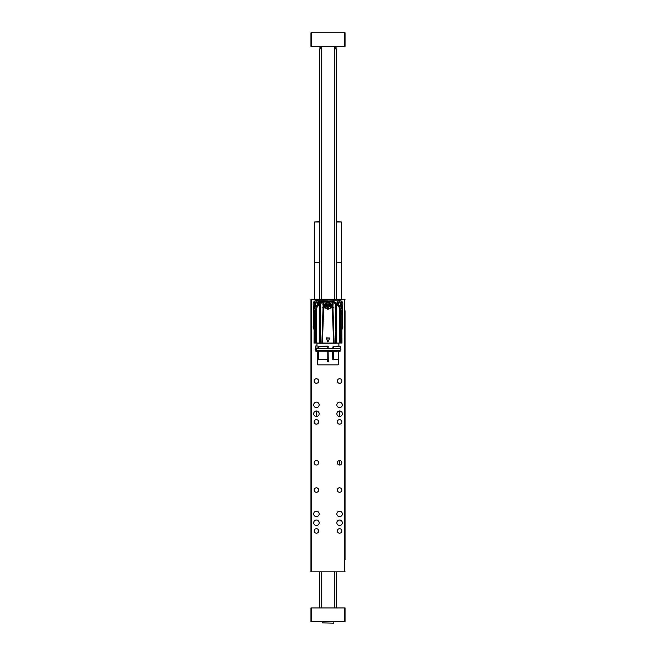<?xml version="1.0" encoding="UTF-8"?>
<svg xmlns="http://www.w3.org/2000/svg" width="656" height="656" viewBox="0 0 656 656"><rect width="100%" height="100%" fill="white"/><g stroke="black" fill="none" stroke-linecap="round" stroke-linejoin="round"><path stroke-width="0.98" d="M345.04 376.724L345.04 381.218M345.04 390.353L345.04 394.846M345.04 378.824L345.04 368.139M345.04 451.886L345.04 446.433M345.04 310.682L345.04 559.584M345.04 556.796L345.04 553.623M345.04 549.129L345.04 546.809M345.04 542.315L345.04 534.41M345.04 521.873L345.04 519.552M345.04 515.058L345.04 512.738M345.04 508.244L345.04 492.976M345.04 487.113L345.04 485.481M345.04 480.987L345.04 478.667M345.04 474.165L345.04 452.091M345.04 446.228L345.04 444.596M345.04 440.094L345.04 430.91M345.04 426.523L345.04 417.282M345.04 412.895L345.04 411M345.04 405.547L345.04 383.211M345.04 364.662L345.04 349.14M345.04 344.753L345.04 335.511M345.04 331.124L345.04 315.069M316.413 465.038A2.247 2.247 0 0 0 318.365 461.668A2.247 2.247 0 0 0 314.47 461.668A2.247 2.247 0 0 0 316.413 465.038M339.587 465.038A2.247 2.247 0 0 0 341.53 461.668A2.247 2.247 0 0 0 337.635 461.668A2.247 2.247 0 0 0 339.587 465.038L339.587 460.537L339.587 465.038M316.413 516.625A2.722 2.722 0 0 0 318.775 512.533A2.722 2.722 0 0 0 314.052 512.533A2.722 2.722 0 0 0 316.413 516.625M339.587 516.625A2.722 2.722 0 0 0 341.948 512.533A2.722 2.722 0 0 0 337.225 512.533A2.722 2.722 0 0 0 339.587 516.625M316.413 525.481A2.722 2.722 0 0 0 318.775 521.389A2.722 2.722 0 0 0 314.052 521.389A2.722 2.722 0 0 0 316.413 525.481M339.587 525.481A2.722 2.722 0 0 0 341.948 521.389A2.722 2.722 0 0 0 337.225 521.389A2.722 2.722 0 0 0 339.587 525.481M316.413 533.18A2.247 2.247 0 0 0 318.365 529.81A2.247 2.247 0 0 0 314.47 529.81A2.247 2.247 0 0 0 316.413 533.18M339.587 533.18A2.247 2.247 0 0 0 341.53 529.81A2.247 2.247 0 0 0 337.635 529.81A2.247 2.247 0 0 0 339.587 533.18M339.587 492.295A2.247 2.247 0 0 0 341.53 488.925A2.247 2.247 0 0 0 337.635 488.925A2.247 2.247 0 0 0 339.587 492.295M316.413 492.295A2.247 2.247 0 0 0 318.365 488.925A2.247 2.247 0 0 0 314.47 488.925A2.247 2.247 0 0 0 316.413 492.295M316.413 407.589A2.722 2.722 0 0 0 318.775 403.506A2.722 2.722 0 0 0 314.052 403.506A2.722 2.722 0 0 0 316.413 407.589M339.587 407.589A2.722 2.722 0 0 0 341.948 403.506A2.722 2.722 0 0 0 337.225 403.506A2.722 2.722 0 0 0 339.587 407.589M316.413 416.453A2.722 2.722 0 0 0 318.775 412.362A2.722 2.722 0 0 0 314.052 412.362A2.722 2.722 0 0 0 316.413 416.453L316.413 411M339.587 416.453A2.722 2.722 0 0 0 341.948 412.362A2.722 2.722 0 0 0 337.225 412.362A2.722 2.722 0 0 0 339.587 416.453L339.587 411.205M316.413 383.268A2.247 2.247 0 0 0 318.365 379.89A2.247 2.247 0 0 0 314.47 379.89A2.247 2.247 0 0 0 316.413 383.268M316.413 424.153A2.247 2.247 0 0 0 318.365 420.775A2.247 2.247 0 0 0 314.47 420.775A2.247 2.247 0 0 0 316.413 424.153M339.587 424.153A2.247 2.247 0 0 0 341.53 420.775A2.247 2.247 0 0 0 337.635 420.775A2.247 2.247 0 0 0 339.587 424.153M339.587 383.268A2.247 2.247 0 0 0 341.53 379.89A2.247 2.247 0 0 0 337.635 379.89A2.247 2.247 0 0 0 339.587 383.268M345.04 571.819L310.96 571.819L310.96 299.243L311.649 299.243L311.649 571.819M344.351 571.819L344.351 299.243L311.649 299.243M344.351 299.243L345.04 299.243M310.96 446.433L310.96 411M310.96 492.976L310.96 571.819M310.96 487.318L310.96 451.886M310.96 405.342L310.96 370.32M310.96 364.457L310.96 299.243M315.192 349.394C317.143 352.157 317.143 346.639 315.192 349.394M317.684 364.867L337.947 364.867M335.954 350.419L332.977 350.419M317.414 364.597L317.414 351.518L318.152 351.518L318.226 350.689M327.82 361.809L327.352 359.767L328.828 360.021L327.82 361.809L327.229 360.005L327.869 361.792M338.586 364.597L338.586 351.239L338.562 359.554L338.266 351.239L338.234 359.554L333.355 359.554L333.215 351.239L335.15 351.239M317.094 350.181L317.332 351.058A1.361 1.361 -90 0 1 317.381 351.239L317.414 351.518M318.152 359.554L318.152 351.518L318.152 359.554L328.246 359.554L328.107 351.099L328.115 351.518L332.6 351.518L332.641 351.058L328.238 351.058L328.221 350.181M332.789 359.554L332.6 351.518L332.789 359.554L333.355 359.554M328.648 359.767L327.352 359.767M340.128 351.239L333.215 351.239M315.872 351.239L317.381 351.239M316.823 348.377L315.733 348.238L315.733 346.048L317.094 345.778L317.094 348.508M316.823 350.419L315.872 350.419M315.733 351.099L315.733 350.558L315.733 351.099M316.963 345.917L316.963 343.063M317.094 348.377L315.733 348.238L315.872 345.917M317.332 351.058L318.201 350.648L317.176 350.648M328.098 350.181L328.107 351.099M328.066 359.554L328.066 351.099L318.349 351.099L318.349 359.554M327.934 350.419L318.463 350.419L318.349 351.099M328.131 361.792L328.771 360.005L328.18 361.809M318.283 348.377L327.934 348.377L318.324 348.238M318.234 347.221L318.234 348.508L318.242 347.221L319.259 346.458L327.795 346.065L328.221 348.508M332.748 348.508L333.338 346.565L338.873 346.089L338.906 343.195L317.094 343.195M318.463 348.377L327.934 348.377L318.627 348.377L318.488 347.122L319.234 346.548M332.789 351.518L332.748 350.181M332.822 351.099L332.879 350.181M335.15 350.419L333.535 350.419L333.592 351.099L333.535 350.419M328 343.063L333.568 343.063L328 343.063M314.109 343.063L314.109 314.232L314.027 343.063L341.973 343.063L341.891 314.183L341.891 343.063M333.519 346.507L338.906 346.056M333.338 346.565L340.128 346.196L334.15 346.778M332.912 346.876L334.093 346.803M328.074 348.238L328.221 346.475M327.795 346.065L328.082 346.475L319.251 346.548M319.029 346.524L318.472 346.844M318.521 347.122L318.521 348.238L327.852 348.238L327.705 346.335L318.595 346.999M332.748 347.221L333.527 346.991L333.412 348.238L332.928 348.279L332.928 347.221L333.65 347.106M328.082 346.475L327.951 348.402M340.128 346.196L339.037 346.196M327.705 346.335L319.308 346.54M339.037 348.508L333.076 348.393M341.973 315.708L341.669 343.063M340.325 309.083L341.669 312.764L340.325 309.148L340.325 343.063M340.325 309.181L339.595 307.894L339.595 343.063M339.414 307.402L336.733 304.548L336.733 343.063M335.79 303.662A2.181 2.181 0 0 0 336.733 304.548L335.749 304.056L335.749 343.063M335.749 304.056L333.076 301.965L332.699 303.425A5.109 5.109 0 0 0 331.395 301.621L332.018 301.235A4.092 4.092 0 0 1 332.51 301.284L333.076 301.965L333.076 304.843L332.313 302.703L332.354 307.492L330.624 307.894C328.877 309.542 327.123 309.542 325.368 307.894L323.638 307.894L322.432 343.063M332.928 304.081L332.969 307.492L333.879 307.492L332.977 307.894L334.117 343.063M330.591 307.894L332.977 307.894L332.362 307.894L333.568 343.063M327.811 341.973L326.417 337.873L329.771 338.16L327.811 341.973L326.294 338.135L329.706 338.135L327.877 341.956L326.417 337.947L329.706 338.135L327.926 341.94M322.301 307.894L325.048 307.492L323.646 307.492L323.687 305.917L323.072 305.868L323.031 307.492L322.121 307.492L323.638 307.894L323.023 307.894L321.883 343.063M320.251 343.063L320.251 304.056L323.49 301.284L320.948 303.203M332.075 301.235L323.982 301.235L324.605 301.621A5.109 5.109 0 0 0 323.301 303.425L323.072 305.868L324.449 305.737C324.22 301.047 331.944 301.194 331.542 305.86L332.928 305.868L331.542 305.901L330.952 307.492M319.267 343.063L319.267 304.548L320.251 304.056M319.185 304.622A13.628 13.628 0 0 0 319.267 304.548L316.405 307.935L316.405 343.063M315.675 343.063L315.675 309.181L316.405 307.935M315.675 309.181L314.331 312.797L314.331 343.063M314.068 314.396L314.331 312.797M335.15 348.377L332.986 348.238M336.889 304.687A13.628 13.628 0 0 0 336.979 304.753A13.973 13.973 0 0 1 337.832 305.532L340.325 308.886L341.653 312.699M336.061 304.048L335.052 303.203M335.208 302.974L332.51 301.284L332.699 301.965M332.969 307.492L332.354 307.492M324.458 305.86L323.687 305.917L323.687 302.703L325.163 301.194L330.837 301.194L332.313 302.703M333.076 304.843L332.699 303.425L333.076 304.843M324.449 305.737L325.368 307.894M324.597 305.614C325.302 308.025 326.434 309.124 328 308.935C329.566 309.124 330.698 308.025 331.403 305.622M324.589 305.721L328 302.309L331.411 305.721L330.919 307.492M325.081 307.492L324.458 305.901M323.687 302.703L323.072 304.081M323.998 301.645L322.924 301.965L322.924 304.843M323.556 301.686L323.49 301.284A4.092 4.092 0 0 1 323.982 301.235L321.538 302.178L319.939 304.048M319.267 304.548A2.181 2.181 0 0 0 320.21 303.662M318.332 305.376A13.973 13.973 0 0 1 319.021 304.753A13.628 13.628 0 0 0 319.111 304.687M314.027 315.593L314.363 312.445L315.675 308.886L318.283 305.442M335.314 303.211L332.518 301.284M331.69 301.899L324.31 301.899M323.941 301.375L323.974 301.235A95.399 95.399 0 0 1 325.163 301.194L330.837 301.194A95.399 95.399 0 0 1 332.018 301.235L334.962 302.793M331.272 305.507L331.272 305.655C331.247 307.451 330.157 308.541 328 308.919C325.843 308.541 324.753 307.451 324.728 305.655A3.272 3.255 -0 0 1 328 302.4A3.272 3.255 -0 0 1 331.272 305.655A3.272 3.255 -0 0 1 328 308.919A3.272 3.255 -0 0 1 324.728 305.655L325.442 303.466M320.899 303.056L320.358 303.671M341.669 312.576L341.973 315.552M335.101 303.056L335.642 303.671M334.872 302.867L332.936 301.539M323.064 301.539L321.038 302.793M318.365 305.343A13.973 13.973 0 0 1 319.021 304.753A13.973 13.973 0 0 1 319.16 304.646M320.292 303.548L320.292 303.548A13.628 13.628 0 0 0 320.809 302.949M320.948 302.785L323.769 301.252M335.331 303.236L335.052 302.785L335.372 303.17A13.628 13.628 0 0 0 335.708 303.548L335.593 303.621M326.844 304.154L328.746 303.917L329.911 305.45L328.746 307.443L326.844 307.213L326.089 305.45L326.844 305.015L326.844 304.154L329.025 304.138L329.091 305.122L329.911 305.671L328.82 307.311L326.975 307.197L326.909 306.139L326.089 305.671L327.18 304.023L329.156 304.154M327.254 307.443L327.59 306.237L326.975 307.115L328.377 306.221L328.82 307.229L328.41 306.196L329.911 305.917M326.975 304.056L327.59 304.827L327.18 303.941M326.098 305.63L327.18 305.532L326.163 305.466M329.837 305.466L328.82 305.532L329.902 305.63M328.82 303.941L328.41 304.827L329.025 304.056M341.973 319.644L342.219 312.223L338.644 305.745A1.911 1.911 0 0 1 337.537 304.015L337.537 303.244L337.102 303.466A15.063 15.063 0 0 0 333.404 301.407L333.404 300.743L324.958 301.202M321.071 302.629L318.439 304.802A2.042 2.042 0 0 1 317.34 305.901L313.748 312.363L314.027 319.644M341.973 321.514A15.219 15.219 0 0 0 342.719 319.349L342.719 308.509L341.932 307.279L339.029 305.926M341.973 324.007L342.719 323.777L342.719 325.958M316.799 306.131L315.602 306.631A15.219 15.219 0 0 0 313.281 311.575L313.281 323.777L314.027 324.007M315.602 306.631L314.372 307.147M319.685 301.834L318.668 304.253M328 300.883L324.113 300.743A15.219 15.219 0 0 0 319.169 303.064M333.404 300.743L338.496 300.743M317.504 300.743L324.113 300.743M337.537 303.244L337.537 302.104A1.361 1.361 0 0 0 336.175 300.743M341.661 307.147L341.932 307.279A1.361 1.361 0 0 1 342.67 308.14M342.719 304.966L342.719 308.509M342.719 319.349L342.719 323.777M313.281 311.575L313.281 304.966M313.281 325.958L313.281 323.777M313.338 308.115A1.361 1.361 0 0 1 314.117 307.254L313.281 308.509M321.046 300.743L319.792 301.58A1.361 1.361 0 0 1 320.661 300.801M315.372 300.817A2.722 2.722 0 0 0 313.355 302.834M340.628 300.817A2.722 2.722 0 0 1 342.645 302.834M342.645 328.09A2.722 2.722 0 0 1 341.973 329.328M314.027 329.328A2.722 2.722 0 0 1 313.355 328.09M341.973 324.622A3.411 3.411 0 0 1 341.973 329.205M314.027 329.205A3.411 3.411 0 0 1 314.027 324.622M338.652 305.442C339.693 305.516 340.505 305.048 341.087 304.031C339.915 302.564 338.824 302.564 337.815 304.015M339.447 305.27A1.255 1.255 0 0 0 340.202 305.024L339.398 305.27A1.255 1.255 0 0 1 338.201 303.826M338.578 303.105L339.447 302.752A1.255 1.255 0 0 0 338.578 303.105M337.815 304.113L338.627 305.434M340.694 303.826A1.255 1.255 0 0 1 340.661 304.335M339.447 305.647A1.632 1.632 0 0 0 340.866 303.195A1.632 1.632 0 0 0 338.029 303.195A1.632 1.632 0 0 0 339.447 305.647M339.701 306.237A2.239 2.239 0 0 0 341.333 302.81A2.239 2.239 0 0 0 337.537 302.842M337.315 301.358A3.411 3.411 0 0 1 342.735 303.105A3.411 3.411 0 0 1 341.202 306.934M314.921 304.113L315.733 305.434C316.799 305.516 317.611 305.048 318.185 304.031C317.02 302.564 315.93 302.564 314.913 304.015M316.553 305.27A1.255 1.255 0 0 0 317.307 305.024L316.504 305.27A1.255 1.255 0 0 1 315.306 303.826M315.675 303.105L316.553 302.752A1.255 1.255 0 0 0 315.675 303.105M317.799 303.826A1.255 1.255 0 0 1 317.766 304.335M316.553 305.647A1.632 1.632 0 0 0 317.971 303.195A1.632 1.632 0 0 0 315.134 303.195A1.632 1.632 0 0 0 316.553 305.647M318.791 303.966A2.239 2.239 0 0 0 316.536 301.776A2.239 2.239 0 0 0 314.314 303.999A2.239 2.239 0 0 0 316.504 306.254M314.831 306.951A3.411 3.411 0 0 1 316.553 300.604A3.411 3.411 0 0 1 319.488 302.293M314.372 299.243L314.372 262.449L319.825 262.449M341.628 299.243L341.628 262.449L336.175 262.449M336.175 221.556L341.358 221.966L336.175 221.966M314.642 262.449L314.642 221.966L319.825 221.966M314.642 221.966L319.825 221.556M345.04 621.568L344.351 621.568L344.351 607.94L345.04 607.94L345.04 621.568M311.649 621.568L310.96 621.568L310.96 607.94L311.649 607.94L311.649 621.568L344.351 621.568M311.649 607.94L344.351 607.94M334.814 46.428L334.814 299.243M334.814 571.819L334.814 607.94M334.814 48.749L336.175 48.749L336.175 299.243M336.175 571.819L336.175 607.94M321.186 47.248L319.825 47.248L319.825 46.428M336.175 46.428L336.175 47.248L334.814 47.248M321.186 48.749L319.825 48.749L319.825 299.243M345.04 32.8L345.04 46.428L345.04 32.8L311.649 32.8L311.649 46.428L310.96 46.428L310.96 32.8L311.649 32.8M345.04 46.428L311.649 46.428M333.453 623.2L322.211 622.856L333.453 623.2M322.211 621.568L322.211 622.856M318.152 351.518L318.185 351.099M328.115 359.554L328.115 351.518M327.352 359.824L328.648 359.824M332.986 351.099L332.986 359.554M328.066 351.099L328.074 350.558M327.795 351.239L327.795 359.554M318.39 351.19L318.39 359.554M332.887 350.689L328.09 350.689M332.986 350.558L340.128 350.419M318.521 351.099L318.627 350.419L327.852 350.558L327.984 351.099L318.521 351.099M340.267 346.327L340.267 348.238L333.535 348.377L333.592 347.221M323.301 303.425L323.301 301.965M332.444 301.686L332.002 301.645M326.417 338.004L329.583 338.004M328 308.664C324.441 309.73 324.441 301.629 328 302.695C331.559 301.629 331.559 309.73 328 308.664M326.089 305.45L326.909 305.122M326.089 305.917L326.909 306.139L327.213 305.548A0.746 0.746 180 0 0 327.59 304.868L326.975 304.917M328.746 307.443L327.59 306.196A0.746 0.746 180 0 0 327.213 305.548L326.95 305.081M329.091 305.122L329.837 305.548M327.885 304.425L327.59 304.868M326.975 306.254L327.59 306.196M329.025 304.917L328.41 304.868A0.746 0.746 180 0 0 328.787 305.516L329.025 306.254M328.41 306.196A0.746 0.746 180 0 1 328.787 305.548L329.05 305.081M328.41 304.868L328.115 304.425M327.623 304.843A0.746 0.746 180 0 0 328.377 304.843M328.377 306.221A0.746 0.746 180 0 0 327.623 306.221M342.719 311.575A15.219 15.219 0 0 0 340.325 306.524M313.281 319.349A15.219 15.219 0 0 0 314.027 321.514M341.973 326.909L342.858 326.909M313.142 326.909L314.027 326.909M344.351 46.428L344.351 32.8M321.153 571.819L321.563 571.819M334.437 571.819L334.847 571.819M320.448 299.653L320.038 299.243M335.552 299.653L335.962 299.243M316.077 348.508L339.923 348.508L340.808 349.394L339.923 350.279L316.077 350.279M340.267 351.099L340.267 350.558M340.316 309.066L339.587 307.828M318.291 305.606L315.684 309.066M314.331 312.756L315.675 309.083M314.101 314.183L314.363 313.15M333.724 301.686L332.764 301.334M321.538 302.178L322.326 301.662M341.358 262.449L341.358 221.966M321.186 46.428L321.186 299.243M321.186 571.819L321.186 607.94M319.825 571.819L319.825 607.94M320.161 47.248L320.161 48.749M335.839 47.248L335.839 48.749M333.789 621.568L333.789 622.856"/></g></svg>
